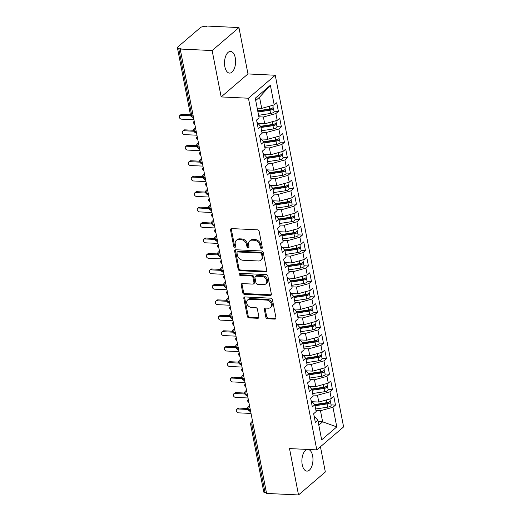 <?xml version="1.0" encoding="UTF-8"?>
<svg xmlns="http://www.w3.org/2000/svg" width="521" height="521" viewBox="0 0 521 521"><rect width="100%" height="100%" fill="white"/><g stroke="black" fill="none" stroke-linecap="round" stroke-linejoin="round"><path stroke-width="0.78" d="M261.509 248.543A1.166 0.905 -130.6 0 0 262.304 247.527L259.171 231.409A1.667 1.289 -130.6 0 0 257.446 229.82L231.669 228.595A1.667 1.289 -130.6 0 0 230.881 228.849A1.667 1.289 -130.6 0 0 230.536 230.041L233.668 246.166A1.166 0.905 -130.6 0 0 235.674 246.257L235.264 244.173A5.327 4.135 -130.6 0 1 236.378 240.344A5.327 4.135 -130.6 0 1 238.905 239.536L241.054 239.64A5.327 4.135 -130.6 0 1 246.576 244.714L246.987 246.798A1.166 0.905 -130.6 0 0 248.986 246.895L248.582 244.805A5.327 4.135 -130.6 0 1 249.696 240.982A5.327 4.135 -130.6 0 1 252.223 240.168L254.372 240.272A5.327 4.135 -130.6 0 1 259.894 245.345L260.305 247.436A1.166 0.905 -130.6 0 0 261.509 248.543M307.54 449.434A10.856 5.529 92.7 0 0 302.226 464.732A10.856 5.529 92.7 0 0 306.908 471.121A10.856 5.529 92.7 0 0 312.626 455.816A10.856 5.529 92.7 0 0 308.341 449.473M235.258 57.792A10.856 5.529 92.7 0 0 230.575 51.403A10.856 5.529 92.7 0 0 224.857 66.701A10.856 5.529 92.7 0 0 229.54 73.096A10.856 5.529 92.7 0 0 235.258 57.792M265.847 317.185A1.667 1.289 -130.6 0 0 267.573 318.767L274.801 319.113A1.667 1.289 -130.6 0 0 275.589 318.859A1.667 1.289 -130.6 0 0 275.941 317.66L272.457 299.757A1.667 1.289 -130.6 0 0 270.731 298.175L244.955 296.944A1.667 1.289 -130.6 0 0 244.167 297.198A1.667 1.289 -130.6 0 0 243.821 298.396L247.299 316.299A1.667 1.289 -130.6 0 0 249.025 317.882L257.758 318.298A1.667 1.289 -130.6 0 0 258.553 318.044A1.667 1.289 -130.6 0 0 258.898 316.853L257.407 309.187A1.667 1.289 -130.6 0 0 255.681 307.605L251.35 307.397A4.455 3.458 -130.6 0 1 247.162 304.427A4.455 3.458 -130.6 0 1 247.664 299.953A4.455 3.458 -130.6 0 1 249.774 299.282L266.745 300.089A4.455 3.458 -130.6 0 1 270.927 303.059A4.455 3.458 -130.6 0 1 270.432 307.527A4.455 3.458 -130.6 0 1 268.322 308.204L265.489 308.074A1.667 1.289 -130.6 0 0 264.701 308.321A1.667 1.289 -130.6 0 0 264.355 309.52L265.847 317.185L266.654 316.488A1.667 1.289 -130.6 0 0 268.387 318.07L275.616 318.416A1.667 1.289 -130.6 0 0 275.902 318.396M212.145 50.55L221.158 96.926L247.97 73.943L238.957 27.574L212.145 50.55L180.194 49.026L181.008 48.336L178.67 48.219L191.806 115.812L193.187 115.877M221.158 96.926L248.439 98.222L316.794 449.877L289.513 448.581L298.526 494.95L266.576 493.426L180.194 49.026M265.632 271.923A1.667 1.289 -130.6 0 0 266.42 271.675A1.667 1.289 -130.6 0 0 266.765 270.477L263.287 252.574A1.667 1.289 -130.6 0 0 261.562 250.985L235.785 249.761A1.667 1.289 -130.6 0 0 234.997 250.015A1.667 1.289 -130.6 0 0 234.645 251.207L238.13 269.11A1.667 1.289 -130.6 0 0 239.855 270.699L265.632 271.923L266.446 271.226A1.667 1.289 -130.6 0 0 266.726 271.213M267.872 276.169L271.356 294.072A1.667 1.289 -130.6 0 1 271.005 295.264A1.667 1.289 -130.6 0 1 270.217 295.518L244.44 294.293A1.667 1.289 -130.6 0 1 242.714 292.704L241.223 285.046A1.667 1.289 -130.6 0 1 241.575 283.847A1.667 1.289 -130.6 0 1 242.363 283.593L252.815 284.095A1.667 1.289 -130.6 0 0 253.603 283.841A1.667 1.289 -130.6 0 0 253.955 282.642L252.965 277.563A1.667 1.289 -130.6 0 0 251.239 275.974L240.35 275.459A1.166 0.905 -130.6 0 1 239.94 273.33L266.146 274.58A1.667 1.289 -130.6 0 1 267.872 276.169M248.439 98.222L275.251 75.245L343.606 426.901L316.794 449.877M270.379 85.281L274.196 104.91L261.705 108.361L259.536 97.232L270.379 85.281L255.264 98.235L259.08 117.863L256.566 120.019L258.247 128.68L260.767 126.518L262.089 133.324L259.569 135.48L261.249 144.135L263.769 141.979L265.091 148.778L262.571 150.934L264.258 159.595L266.772 157.433L268.094 164.232L265.58 166.394L267.26 175.049L269.78 172.894L271.102 179.693L268.582 181.849L270.262 190.51L272.783 188.348L274.105 195.147L271.584 197.309L273.271 205.964L275.785 203.809L277.107 210.608L274.593 212.763L276.273 221.425L278.794 219.263L280.116 226.062L277.595 228.224L279.276 236.879L281.796 234.724L283.118 241.523L280.598 243.678L282.284 252.34L284.805 250.178L286.127 256.977L283.606 259.139L285.287 267.794L287.807 265.638L289.129 272.437L286.609 274.593L288.289 283.255L290.809 281.093L292.131 287.892L289.611 290.054L291.298 298.709L293.818 296.553L295.14 303.352L292.62 305.508L294.3 314.17L296.82 312.007L298.142 318.806L295.622 320.969L297.309 329.624L299.822 327.468L301.145 334.267L298.631 336.423L300.311 345.084L302.831 342.922L304.153 349.721L301.633 351.883L303.313 360.539L305.834 358.383L307.156 365.182L304.635 367.338L306.322 375.993L308.836 373.837L310.158 380.636L307.644 382.798L309.324 391.453L311.845 389.298L313.167 396.097L310.646 398.252L312.326 406.908L314.847 404.752L316.169 411.551L313.649 413.713L315.335 422.368L317.849 420.206L314.091 415.986M273.994 111.201L278.396 111.409L276.716 102.754L274.196 104.91M278.396 111.409L275.876 113.565L277.198 120.371L264.707 123.816L258.221 123.51M276.996 126.655L281.399 126.864L279.718 118.208L277.198 120.371M281.399 126.864L278.885 129.026L280.207 135.825L267.709 139.276L261.229 138.964M279.998 142.116L284.407 142.324L282.721 133.669L280.207 135.825M284.407 142.324L281.887 144.48L283.209 151.285L270.718 154.73L264.232 154.424M283.007 157.57L287.41 157.778L285.729 149.123L283.209 151.285M287.41 157.778L284.889 159.94L286.211 166.74L273.72 170.191L267.234 169.879M286.009 173.031L290.418 173.239L288.732 164.584L286.211 166.74M290.418 173.239L287.898 175.395L289.22 182.2L276.723 185.645L270.243 185.339M289.012 188.485L293.421 188.693L291.74 180.038L289.22 182.2M293.421 188.693L290.9 190.855L292.222 197.654L279.731 201.106L273.245 200.793M292.02 203.945L296.423 204.154L294.743 195.499L292.222 197.654M296.423 204.154L293.909 206.309L295.225 213.115L282.734 216.56L276.247 216.254M295.023 219.4L299.432 219.608L297.745 210.953L295.225 213.115M299.432 219.608L296.911 221.77L298.233 228.569L285.742 232.021L279.256 231.708M298.032 234.86L302.434 235.069L300.754 226.414L298.233 228.569M302.434 235.069L299.914 237.224L301.236 244.03L288.745 247.475L282.258 247.169M301.034 250.314L305.436 250.523L303.756 241.868L301.236 244.03M305.436 250.523L302.922 252.685L304.244 259.484L291.747 262.936L285.267 262.623M304.036 265.775L308.445 265.984L306.758 257.328L304.244 259.484M308.445 265.984L305.925 268.139L307.247 274.945L294.756 278.39L288.269 278.084M307.045 281.229L311.447 281.438L309.767 272.783L307.247 274.945M311.447 281.438L308.927 283.6L310.249 290.399L297.758 293.851L291.272 293.538M310.047 296.69L314.45 296.898L312.769 288.243L310.249 290.399M314.45 296.898L311.936 299.054L313.258 305.86L300.76 309.305L294.28 308.999M313.049 312.144L317.458 312.353L315.772 303.697L313.258 305.86M317.458 312.353L314.938 314.515L316.26 321.314L303.769 324.765L297.283 324.453M316.058 327.605L320.461 327.813L318.78 319.158L316.26 321.314M320.461 327.813L317.94 329.969L319.262 336.774L306.771 340.22L300.285 339.913M319.06 343.059L323.469 343.267L321.783 334.612L319.262 336.774M323.469 343.267L320.949 345.43L322.271 352.229L309.774 355.674L303.294 355.368M322.063 358.52L326.472 358.728L324.791 350.073L322.271 352.229M326.472 358.728L323.951 360.884L325.273 367.689L312.782 371.134L306.296 370.828M325.071 373.974L329.474 374.182L327.794 365.527L325.273 367.689M329.474 374.182L326.954 376.344L328.276 383.143L315.785 386.589L309.298 386.282M328.074 389.434L332.483 389.643L330.796 380.988L328.276 383.143M332.483 389.643L329.962 391.799L331.284 398.604L318.787 402.049L312.307 401.743M331.076 404.889L335.485 405.097L333.805 396.442L331.284 398.604M335.485 405.097L332.965 407.259L336.781 426.888L321.665 439.841L317.849 420.206M311.089 400.532L314.847 404.752M318.129 421.619L322.636 421.834L320.474 410.704L315.96 410.489M332.965 407.259L320.474 410.704M318.806 425.116L322.636 421.834L336.781 426.888M308.087 385.071L311.845 389.298M318.787 402.049L317.465 395.25L312.958 395.035M329.962 391.799L317.465 395.25M305.078 369.617L308.836 373.837M315.785 386.589L314.463 379.789L309.956 379.575M326.954 376.344L314.463 379.789M302.076 354.156L305.834 358.383M312.782 371.134L311.46 364.335L306.947 364.12M323.951 360.884L311.46 364.335M299.067 338.702L302.831 342.922M309.774 355.674L308.452 348.875L303.945 348.66M320.949 345.43L308.452 348.875M296.065 323.241L299.822 327.468A2.885 1.075 169 0 1 300.864 327.449L301.086 327.462M306.771 340.22L305.449 333.42L300.943 333.206M317.94 329.969L305.449 333.42M293.062 307.787L296.82 312.007M303.769 324.765L302.447 317.96L297.934 317.745M314.938 314.515L302.447 317.96M290.054 292.327L293.818 296.553M300.76 309.305L299.438 302.506L294.932 302.291M311.936 299.054L299.438 302.506M287.051 276.872L290.809 281.093M297.758 293.851L296.436 287.045L291.929 286.83M308.927 283.6L296.436 287.045M284.049 261.412L287.807 265.638A2.885 1.075 169 0 1 288.849 265.619L289.064 265.632M294.756 278.39L293.434 271.591L288.921 271.376M305.925 268.139L293.434 271.591M281.04 245.958L284.805 250.178M291.747 262.936L290.425 256.13L285.918 255.915M302.922 252.685L290.425 256.13M278.038 230.497L281.796 234.724M288.745 247.475L287.423 240.676L282.91 240.461M299.914 237.224L287.423 240.676M275.036 215.043L278.794 219.263A2.885 1.075 169 0 1 279.836 219.25L280.051 219.256M285.742 232.021L284.42 225.215L279.907 225M296.911 221.77L284.42 225.215M272.027 199.582L275.785 203.809M282.734 216.56L281.412 209.761L276.905 209.546M293.909 206.309L281.412 209.761M269.025 184.128L272.783 188.348M279.731 201.106L278.409 194.3L273.896 194.086M290.9 190.855L278.409 194.3M266.023 168.667L269.78 172.894A2.885 1.075 169 0 1 270.822 172.874L271.037 172.887M276.723 185.645L275.401 178.846L270.894 178.631M287.898 175.395L275.401 178.846M263.014 153.213L266.772 157.433M273.72 170.191L272.398 163.386L267.892 163.171M284.889 159.94L272.398 163.386M260.012 137.752L263.769 141.979M270.718 154.73L269.396 147.931L264.883 147.717M281.887 144.48L269.396 147.931M257.003 122.298L260.767 126.518M267.709 139.276L266.387 132.471L261.881 132.256M278.885 129.026L266.387 132.471M238.957 27.574L207.006 26.05L206.192 26.747L203.861 26.636A2.546 0.951 -11 0 0 200.455 27.574L177.7 47.072A2.546 0.951 -11 0 0 177.394 47.665A2.546 0.951 -11 0 0 178.67 48.219M264.707 123.816L263.385 117.017L258.878 116.802M275.876 113.565L263.385 117.017M266.433 492.684L265.052 492.619A2.546 0.951 169 0 1 263.776 492.065L250.634 424.472A2.546 0.951 169 0 0 251.917 425.032L265.052 492.619M298.526 494.95L325.338 471.974L320.441 446.751M247.97 73.943L275.251 75.245M259.536 97.232L255.707 100.514M261.705 108.361L257.192 108.147M196.209 131.409L194.828 131.344A2.546 0.951 169 0 1 193.552 130.797A2.546 0.951 169 0 1 193.552 130.784A2.546 2.546 0 0 1 194.392 128.368A2.546 1.973 -130.6 0 1 195.538 127.977M199.211 146.863L197.83 146.798A2.546 0.951 169 0 1 196.554 146.258A2.546 0.951 169 0 1 196.554 146.245A2.546 2.546 0 0 1 197.394 143.822A2.546 1.973 -130.6 0 1 198.547 143.438M202.213 162.324L200.839 162.259A2.546 0.951 169 0 1 199.563 161.712A2.546 0.951 169 0 1 199.556 161.699A2.546 2.546 0 0 1 200.403 159.283A2.546 1.973 -130.6 0 1 201.549 158.892M205.222 177.778L203.841 177.713A2.546 0.951 169 0 1 202.565 177.166A2.546 0.951 169 0 1 202.565 177.16A2.546 2.546 0 0 1 203.405 174.737A2.546 1.973 -130.6 0 1 204.551 174.353M208.224 193.239L206.844 193.174A2.546 0.951 169 0 1 205.567 192.627A2.546 0.951 169 0 1 205.567 192.614A2.546 2.546 0 0 1 206.407 190.198A2.546 1.973 -130.6 0 1 207.56 189.807M211.226 208.693L209.852 208.628A2.546 0.951 169 0 1 208.576 208.081A2.546 0.951 169 0 1 208.569 208.074A2.546 2.546 0 0 1 209.416 205.652A2.546 1.973 -130.6 0 1 210.562 205.267M214.235 224.154L212.855 224.089A2.546 0.951 169 0 1 211.578 223.542A2.546 0.951 169 0 1 211.578 223.529A2.546 2.546 0 0 1 212.418 221.112A2.546 1.973 -130.6 0 1 213.564 220.722M217.237 239.608L215.863 239.543A2.546 0.951 169 0 1 214.587 238.996A2.546 0.951 169 0 1 214.58 238.989A2.546 2.546 0 0 1 215.42 236.567A2.546 1.973 -130.6 0 1 216.573 236.182M220.24 255.069L218.866 255.003A2.546 0.951 169 0 1 217.589 254.456A2.546 0.951 169 0 1 217.583 254.443A2.546 2.546 0 0 1 218.429 252.027A2.546 1.973 -130.6 0 1 219.575 251.636M223.249 270.523L221.868 270.458A2.546 0.951 169 0 1 220.591 269.911A2.546 0.951 169 0 1 220.591 269.904A2.546 2.546 0 0 1 221.432 267.481A2.546 1.973 -130.6 0 1 222.578 267.097M226.251 285.983L224.877 285.918A2.546 0.951 169 0 1 223.6 285.371A2.546 0.951 169 0 1 223.594 285.358A2.546 2.546 0 0 1 224.44 282.942A2.546 1.973 -130.6 0 1 225.586 282.551M229.26 301.438L227.879 301.372A2.546 0.951 169 0 1 226.602 300.825A2.546 0.951 169 0 1 226.602 300.819A2.546 2.546 0 0 1 227.443 298.396A2.546 1.973 -130.6 0 1 228.589 298.012M232.262 316.898L230.881 316.833A2.546 0.951 169 0 1 229.605 316.286A2.546 0.951 169 0 1 229.605 316.273A2.546 2.546 0 0 1 230.445 313.857A2.546 1.973 -130.6 0 1 231.591 313.466M235.264 332.352L233.89 332.287A2.546 0.951 169 0 1 232.613 331.74A2.546 0.951 169 0 1 232.607 331.727A2.546 2.546 0 0 1 233.454 329.311A2.546 1.973 -130.6 0 1 234.6 328.927M238.273 347.813L236.892 347.748A2.546 0.951 169 0 1 235.616 347.201A2.546 0.951 169 0 1 235.616 347.188A2.546 2.546 0 0 1 236.456 344.772A2.546 1.973 -130.6 0 1 237.602 344.381M241.275 363.267L239.894 363.202A2.546 0.951 169 0 1 238.618 362.655A2.546 0.951 169 0 1 238.618 362.642A2.546 2.546 0 0 1 239.458 360.226A2.546 1.973 -130.6 0 1 240.611 359.842M244.277 378.728L242.903 378.663A2.546 0.951 169 0 1 241.627 378.116A2.546 0.951 169 0 1 241.62 378.103A2.546 2.546 0 0 1 242.467 375.687A2.546 1.973 -130.6 0 1 243.613 375.296M247.286 394.182L245.905 394.117A2.546 0.951 169 0 1 244.629 393.57A2.546 0.951 169 0 1 244.629 393.557A2.546 2.546 0 0 1 245.469 391.141A2.546 1.973 -130.6 0 1 246.615 390.757M250.288 409.643L248.914 409.578A2.546 0.951 169 0 1 247.631 409.031A2.546 0.951 169 0 1 247.631 409.018A2.546 2.546 0 0 1 248.471 406.601A2.546 1.973 -130.6 0 1 249.624 406.211M262.324 247.846A1.166 0.905 -130.6 0 1 261.112 246.739L260.708 244.649A5.327 4.135 -130.6 0 0 255.186 239.575L254.372 240.272M249.696 240.982L250.51 240.285A5.327 4.135 -130.6 0 1 253.037 239.478L255.186 239.575M236.378 240.344L237.192 239.647A5.327 4.135 -130.6 0 1 239.719 238.839L241.868 238.944A5.327 4.135 -130.6 0 1 247.39 244.017L247.794 246.101A1.166 0.905 -130.6 0 0 249.005 247.215M231.383 228.615A1.667 1.289 -130.6 0 0 231.344 229.344L234.476 245.469A1.166 0.905 -130.6 0 0 235.687 246.576M235.499 249.78A1.667 1.289 -130.6 0 0 235.459 250.51L238.937 268.419A1.667 1.289 -130.6 0 0 240.669 270.002L266.446 271.226M261.607 254.144A1.166 0.905 -130.6 0 0 260.396 253.037L237.771 251.962A1.166 0.905 -130.6 0 0 236.977 252.972L237.407 255.173A5.327 4.135 -130.6 0 0 242.929 260.246L258.396 260.982A5.327 4.135 -130.6 0 0 260.923 260.174A5.327 4.135 -130.6 0 0 262.037 256.345L261.607 254.144L262.421 253.453A1.166 0.905 -130.6 0 0 261.21 252.34L260.396 253.037M237.218 252.138L238.032 251.441A1.166 0.905 -130.6 0 1 238.585 251.265L261.21 252.34M260.923 260.174L261.731 259.478A5.327 4.135 -130.6 0 0 262.845 255.648L262.037 256.345M262.421 253.453L262.845 255.648M242.076 283.613A1.667 1.289 -130.6 0 0 242.037 284.349L243.528 292.007A1.667 1.289 -130.6 0 0 245.254 293.597L271.031 294.821A1.667 1.289 -130.6 0 0 271.317 294.801M253.603 283.841L254.417 283.144A1.667 1.289 -130.6 0 0 254.762 281.946L253.779 276.866A1.667 1.289 -130.6 0 0 252.047 275.277L241.164 274.762L240.35 275.459M239.94 273.33A1.166 0.905 -130.6 0 0 241.164 274.762M263.665 284.609A4.455 3.458 -130.6 0 0 265.775 283.932A4.455 3.458 -130.6 0 0 266.27 279.464A4.455 3.458 -130.6 0 0 262.083 276.495L256.104 276.208A1.667 1.289 -130.6 0 0 255.316 276.462A1.667 1.289 -130.6 0 0 254.971 277.654L255.954 282.74A1.667 1.289 -130.6 0 0 257.687 284.323L263.665 284.609M265.775 283.932L266.583 283.235A4.455 3.458 -130.6 0 0 267.084 278.768A4.455 3.458 -130.6 0 0 262.897 275.798L262.083 276.495M255.316 276.462L256.13 275.765A1.667 1.289 -130.6 0 1 256.918 275.511L262.897 275.798M265.209 308.087A1.667 1.289 -130.6 0 0 265.169 308.823L266.654 316.488M270.432 307.527L271.246 306.836A4.455 3.458 -130.6 0 0 271.741 302.362A4.455 3.458 -130.6 0 0 267.553 299.393L266.745 300.089M247.664 299.953L248.478 299.262A4.455 3.458 -130.6 0 1 250.588 298.585L267.553 299.393M244.668 296.963A1.667 1.289 -130.6 0 0 244.629 297.699L248.113 315.602A1.667 1.289 -130.6 0 0 249.839 317.185L258.572 317.602A1.667 1.289 -130.6 0 0 258.859 317.589M257.713 110.817L269.728 108.987A3.393 1.263 -11 0 0 272.77 107.821A3.393 1.263 -11 0 0 273.18 107.033L272.841 105.288M257.797 111.24L270.047 109.377A1.185 0.443 -11 0 0 271.115 108.967A1.185 0.443 -11 0 0 271.259 108.694A1.185 0.443 -11 0 0 271.226 108.622M257.954 112.054L269.969 110.224A3.393 1.263 -11 0 0 273.011 109.058A3.393 1.263 -11 0 0 273.421 108.27A3.393 1.263 -11 0 0 272.861 107.743M273.421 108.27L274.053 111.52A3.393 1.263 169 0 1 273.642 112.308A3.393 1.263 169 0 1 270.601 113.467L258.585 115.297M257.765 111.084A2.885 1.075 169 0 1 258.8 111.045L259.022 111.058M179.712 115.616L180.774 114.711A2.123 1.648 49.4 0 1 181.777 114.386L180.722 115.291A2.123 1.648 -130.6 0 0 179.712 115.616A2.123 1.648 -130.6 0 0 179.478 117.739A2.123 1.648 -130.6 0 0 181.471 119.159L193.942 119.752M181.777 114.386L190.439 114.802M180.722 115.291L190.686 115.766M260.578 126.297L272.73 124.447A3.393 1.263 -11 0 0 275.772 123.282A3.393 1.263 -11 0 0 276.189 122.494L275.843 120.742M260.8 126.701L273.056 124.832A1.185 0.443 -11 0 0 274.118 124.428A1.185 0.443 -11 0 0 274.261 124.148A1.185 0.443 -11 0 0 274.235 124.083M260.956 127.515L272.971 125.678A3.393 1.263 -11 0 0 276.013 124.519A3.393 1.263 -11 0 0 276.43 123.731A3.393 1.263 -11 0 0 275.863 123.197M276.43 123.731L277.061 126.974A3.393 1.263 169 0 1 276.644 127.762A3.393 1.263 169 0 1 273.603 128.928L261.588 130.758M194.229 121.224A2.123 1.648 -130.6 0 0 194.099 121.321A2.123 1.648 -130.6 0 0 194.874 124.552M260.767 126.544A2.885 1.075 169 0 1 261.803 126.505L262.024 126.512M263.58 141.751L275.739 139.902A3.393 1.263 -11 0 0 278.781 138.736A3.393 1.263 -11 0 0 279.191 137.948L278.852 136.202M263.802 142.155L276.058 140.292A1.185 0.443 -11 0 0 277.12 139.882A1.185 0.443 -11 0 0 277.27 139.608A1.185 0.443 -11 0 0 277.237 139.537M263.965 142.969L275.98 141.139A3.393 1.263 -11 0 0 279.022 139.973A3.393 1.263 -11 0 0 279.432 139.185A3.393 1.263 -11 0 0 278.872 138.658M279.432 139.185L280.064 142.435A3.393 1.263 169 0 1 279.647 143.216A3.393 1.263 169 0 1 276.605 144.382L264.596 146.212M197.231 136.684A2.123 1.648 -130.6 0 0 197.101 136.782A2.123 1.648 -130.6 0 0 197.876 140.012M263.776 141.999A2.885 1.075 169 0 1 264.811 141.959L265.026 141.972M266.583 157.212L278.742 155.362A3.393 1.263 -11 0 0 281.783 154.196A3.393 1.263 -11 0 0 282.193 153.408L281.854 151.657M266.811 157.616L279.061 155.746A1.185 0.443 -11 0 0 280.129 155.343A1.185 0.443 -11 0 0 280.272 155.063A1.185 0.443 -11 0 0 280.239 154.998M266.967 158.423L278.982 156.593A3.393 1.263 -11 0 0 282.024 155.434A3.393 1.263 -11 0 0 282.434 154.646A3.393 1.263 -11 0 0 281.874 154.112M282.434 154.646L283.066 157.889A3.393 1.263 169 0 1 282.656 158.677A3.393 1.263 169 0 1 279.614 159.843L267.599 161.673M200.103 152.236L200.233 152.125A2.123 1.648 -130.6 0 0 200.103 152.236A2.123 1.648 -130.6 0 0 200.885 155.466M266.778 157.459A2.885 1.075 169 0 1 267.814 157.42L268.035 157.427M269.591 172.666L281.744 170.816A3.393 1.263 -11 0 0 284.785 169.651A3.393 1.263 -11 0 0 285.202 168.863L284.863 167.117M269.813 173.07L282.069 171.207A1.185 0.443 -11 0 0 283.131 170.797A1.185 0.443 -11 0 0 283.274 170.523A1.185 0.443 -11 0 0 283.248 170.452M269.969 173.884L281.985 172.054A3.393 1.263 -11 0 0 285.026 170.888A3.393 1.263 -11 0 0 285.443 170.1A3.393 1.263 -11 0 0 284.876 169.572M285.443 170.1L286.075 173.35A3.393 1.263 169 0 1 285.658 174.131A3.393 1.263 169 0 1 282.616 175.297L270.601 177.127M203.242 167.599A2.123 1.648 -130.6 0 0 203.112 167.697A2.123 1.648 -130.6 0 0 203.887 170.927M182.721 131.071L183.776 130.165A2.123 1.648 49.4 0 1 184.779 129.846L183.724 130.751A2.123 1.648 -130.6 0 0 182.721 131.071A2.123 1.648 -130.6 0 0 182.48 133.2A2.123 1.648 -130.6 0 0 184.473 134.613L196.945 135.206M184.779 129.846L193.499 130.257M183.724 130.751L193.688 131.227M185.723 146.531L186.779 145.626A2.123 1.648 49.4 0 1 187.788 145.3L186.726 146.206A2.123 1.648 -130.6 0 0 185.723 146.531A2.123 1.648 -130.6 0 0 185.489 148.654A2.123 1.648 -130.6 0 0 187.482 150.074L199.947 150.667M187.788 145.3L196.508 145.717M186.726 146.206L196.697 146.681M188.732 161.985L189.787 161.08A2.123 1.648 49.4 0 1 190.79 160.761L189.735 161.666A2.123 1.648 -130.6 0 0 188.732 161.985A2.123 1.648 -130.6 0 0 188.491 164.115A2.123 1.648 -130.6 0 0 190.484 165.528L202.956 166.121M190.79 160.761L199.51 161.171M189.735 161.666L199.699 162.142M191.735 177.446L192.79 176.541A2.123 1.648 49.4 0 1 193.792 176.215L192.737 177.12A2.123 1.648 -130.6 0 0 191.735 177.446A2.123 1.648 -130.6 0 0 191.5 179.569A2.123 1.648 -130.6 0 0 193.493 180.982L205.958 181.582M193.792 176.215L202.519 176.632M192.737 177.12L202.708 177.596M272.594 188.127L284.753 186.277A3.393 1.263 -11 0 0 287.794 185.111A3.393 1.263 -11 0 0 288.204 184.323L287.866 182.571M272.815 188.53L285.072 186.661A1.185 0.443 -11 0 0 286.133 186.257A1.185 0.443 -11 0 0 286.283 185.977A1.185 0.443 -11 0 0 286.25 185.912M272.978 189.338L284.994 187.508A3.393 1.263 -11 0 0 288.035 186.349A3.393 1.263 -11 0 0 288.445 185.561A3.393 1.263 -11 0 0 287.885 185.027M288.445 185.561L289.077 188.804A3.393 1.263 169 0 1 288.667 189.592A3.393 1.263 169 0 1 285.625 190.758L273.61 192.588M206.244 183.053A2.123 1.648 -130.6 0 0 206.114 183.151A2.123 1.648 -130.6 0 0 206.889 186.381M272.789 188.374A2.885 1.075 169 0 1 273.825 188.335L274.039 188.341M194.737 192.9L195.792 191.995A2.123 1.648 49.4 0 1 196.801 191.676L195.746 192.581A2.123 1.648 -130.6 0 0 194.737 192.9A2.123 1.648 -130.6 0 0 194.502 195.03A2.123 1.648 -130.6 0 0 196.495 196.443L208.96 197.036M196.801 191.676L205.521 192.086M195.746 192.581L205.71 193.057M275.602 203.581L287.755 201.731A3.393 1.263 -11 0 0 290.796 200.565A3.393 1.263 -11 0 0 291.213 199.777L290.868 198.032M275.824 203.985L288.074 202.122A1.185 0.443 -11 0 0 289.142 201.712A1.185 0.443 -11 0 0 289.285 201.438A1.185 0.443 -11 0 0 289.253 201.367M275.98 204.799L287.996 202.969A3.393 1.263 -11 0 0 291.037 201.803A3.393 1.263 -11 0 0 291.447 201.015A3.393 1.263 -11 0 0 290.887 200.487M291.447 201.015L292.079 204.265A3.393 1.263 169 0 1 291.669 205.046A3.393 1.263 169 0 1 288.627 206.212L276.612 208.042M209.116 198.612L209.247 198.501A2.123 1.648 -130.6 0 0 209.116 198.612A2.123 1.648 -130.6 0 0 209.898 201.842M275.791 203.828A2.885 1.075 169 0 1 276.827 203.789L277.048 203.802M197.746 208.354L198.801 207.449A2.123 1.648 49.4 0 1 199.804 207.13L198.748 208.035A2.123 1.648 -130.6 0 0 197.746 208.354A2.123 1.648 -130.6 0 0 197.505 210.484A2.123 1.648 -130.6 0 0 199.497 211.897L211.969 212.496M199.804 207.13L208.524 207.547M198.748 208.035L208.713 208.511M278.605 219.041L290.757 217.192A3.393 1.263 -11 0 0 293.798 216.026A3.393 1.263 -11 0 0 294.215 215.238L293.877 213.486M278.826 219.445L291.083 217.576A1.185 0.443 -11 0 0 292.144 217.172A1.185 0.443 -11 0 0 292.288 216.892A1.185 0.443 -11 0 0 292.261 216.827M278.982 220.253L290.998 218.423A3.393 1.263 -11 0 0 294.039 217.264A3.393 1.263 -11 0 0 294.456 216.475A3.393 1.263 -11 0 0 293.89 215.941M294.456 216.475L295.088 219.719A3.393 1.263 169 0 1 294.671 220.507A3.393 1.263 169 0 1 291.63 221.672L279.614 223.502M212.125 214.066L212.249 213.955A2.123 1.648 -130.6 0 0 212.125 214.066A2.123 1.648 -130.6 0 0 212.9 217.296M200.748 223.815L201.803 222.91A2.123 1.648 49.4 0 1 202.806 222.591L201.751 223.496A2.123 1.648 -130.6 0 0 200.748 223.815A2.123 1.648 -130.6 0 0 200.513 225.945A2.123 1.648 -130.6 0 0 202.506 227.358L214.971 227.951M202.806 222.591L211.533 223.001M201.751 223.496L211.721 223.965M281.607 234.496L293.766 232.646A3.393 1.263 -11 0 0 296.807 231.48A3.393 1.263 -11 0 0 297.217 230.692L296.879 228.947M281.835 234.899L294.085 233.037A1.185 0.443 -11 0 0 295.147 232.626A1.185 0.443 -11 0 0 295.296 232.353A1.185 0.443 -11 0 0 295.264 232.281M281.991 235.713L294.007 233.883A3.393 1.263 -11 0 0 297.048 232.718A3.393 1.263 -11 0 0 297.458 231.93A3.393 1.263 -11 0 0 296.898 231.402M297.458 231.93L298.09 235.179A3.393 1.263 169 0 1 297.68 235.961A3.393 1.263 169 0 1 294.639 237.127L282.623 238.957M215.258 229.429A2.123 1.648 -130.6 0 0 215.127 229.527A2.123 1.648 -130.6 0 0 215.902 232.757M281.802 234.743A2.885 1.075 169 0 1 282.838 234.704L283.059 234.717M203.75 239.269L204.812 238.364A2.123 1.648 49.4 0 1 205.815 238.045L204.76 238.95A2.123 1.648 -130.6 0 0 203.75 239.269A2.123 1.648 -130.6 0 0 203.516 241.399A2.123 1.648 -130.6 0 0 205.508 242.812L217.973 243.411M205.815 238.045L214.535 238.462M204.76 238.95L214.724 239.426M284.616 249.956L296.768 248.107A3.393 1.263 -11 0 0 299.809 246.941A3.393 1.263 -11 0 0 300.226 246.153L299.881 244.401M284.837 250.36L297.087 248.491A1.185 0.443 -11 0 0 298.155 248.087A1.185 0.443 -11 0 0 298.299 247.807A1.185 0.443 -11 0 0 298.266 247.742M284.994 251.168L297.009 249.338A3.393 1.263 -11 0 0 300.05 248.172A3.393 1.263 -11 0 0 300.467 247.39A3.393 1.263 -11 0 0 299.901 246.856M300.467 247.39L301.092 250.634A3.393 1.263 169 0 1 300.682 251.422A3.393 1.263 169 0 1 297.641 252.587L285.625 254.417M218.13 244.981L218.26 244.87A2.123 1.648 -130.6 0 0 218.13 244.981A2.123 1.648 -130.6 0 0 218.911 248.211M284.805 250.204A2.885 1.075 169 0 1 285.84 250.165L286.062 250.171M206.759 254.73L207.814 253.825A2.123 1.648 49.4 0 1 208.817 253.506L207.762 254.411A2.123 1.648 -130.6 0 0 206.759 254.73A2.123 1.648 -130.6 0 0 206.518 256.86A2.123 1.648 -130.6 0 0 208.511 258.273L220.982 258.865M208.817 253.506L217.537 253.916M207.762 254.411L217.726 254.88M287.618 265.41L299.777 263.561A3.393 1.263 -11 0 0 302.818 262.395A3.393 1.263 -11 0 0 303.229 261.607L302.89 259.862M287.839 265.814L300.096 263.952A1.185 0.443 -11 0 0 301.158 263.541A1.185 0.443 -11 0 0 301.301 263.268A1.185 0.443 -11 0 0 301.275 263.196M287.996 266.628L300.011 264.798A3.393 1.263 -11 0 0 303.053 263.633A3.393 1.263 -11 0 0 303.469 262.845A3.393 1.263 -11 0 0 302.903 262.317M303.469 262.845L304.101 266.094A3.393 1.263 169 0 1 303.684 266.876A3.393 1.263 169 0 1 300.643 268.041L288.627 269.871M221.138 260.441L221.262 260.331A2.123 1.648 -130.6 0 0 221.138 260.441A2.123 1.648 -130.6 0 0 221.913 263.672M209.761 270.184L210.816 269.279A2.123 1.648 49.4 0 1 211.826 268.96L210.764 269.865A2.123 1.648 -130.6 0 0 209.761 270.184A2.123 1.648 -130.6 0 0 209.527 272.314A2.123 1.648 -130.6 0 0 211.519 273.727L223.984 274.326M211.826 268.96L220.546 269.377M210.764 269.865L220.735 270.34M290.62 280.871L302.779 279.015A3.393 1.263 -11 0 0 305.82 277.856A3.393 1.263 -11 0 0 306.231 277.068L305.892 275.316M290.848 281.275L303.098 279.406A1.185 0.443 -11 0 0 304.166 279.002A1.185 0.443 -11 0 0 304.31 278.722A1.185 0.443 -11 0 0 304.277 278.657M291.005 282.082L303.02 280.252A3.393 1.263 -11 0 0 306.061 279.087A3.393 1.263 -11 0 0 306.472 278.305A3.393 1.263 -11 0 0 305.912 277.771M306.472 278.305L307.103 281.548A3.393 1.263 169 0 1 306.693 282.336A3.393 1.263 169 0 1 303.652 283.502L291.636 285.332M224.271 275.798A2.123 1.648 -130.6 0 0 224.141 275.896A2.123 1.648 -130.6 0 0 224.922 279.126M290.816 281.119A2.885 1.075 169 0 1 291.851 281.073L292.073 281.086M212.763 285.645L213.825 284.74A2.123 1.648 49.4 0 1 214.828 284.42L213.773 285.326A2.123 1.648 -130.6 0 0 212.763 285.645A2.123 1.648 -130.6 0 0 212.529 287.774A2.123 1.648 -130.6 0 0 214.522 289.188L226.993 289.78M214.828 284.42L223.548 284.831M213.773 285.326L223.737 285.795M293.629 296.325L305.781 294.476A3.393 1.263 -11 0 0 308.823 293.31A3.393 1.263 -11 0 0 309.24 292.522L308.894 290.77M293.851 296.729L306.101 294.866A1.185 0.443 -11 0 0 307.169 294.456A1.185 0.443 -11 0 0 307.312 294.183A1.185 0.443 -11 0 0 307.286 294.111M294.007 297.543L306.022 295.713A3.393 1.263 -11 0 0 309.064 294.547A3.393 1.263 -11 0 0 309.481 293.759A3.393 1.263 -11 0 0 308.914 293.225M309.481 293.759L310.112 297.009A3.393 1.263 169 0 1 309.695 297.791A3.393 1.263 169 0 1 306.654 298.956L294.639 300.786M227.149 291.356L227.273 291.246A2.123 1.648 -130.6 0 0 227.149 291.356A2.123 1.648 -130.6 0 0 227.924 294.586M293.818 296.573A2.885 1.075 169 0 1 294.853 296.534L295.075 296.547M215.772 301.099L216.827 300.194A2.123 1.648 49.4 0 1 217.83 299.875L216.775 300.78A2.123 1.648 -130.6 0 0 215.772 301.099A2.123 1.648 -130.6 0 0 215.531 303.229A2.123 1.648 -130.6 0 0 217.524 304.642L229.995 305.241M217.83 299.875L226.55 300.291M216.775 300.78L226.739 301.255M296.631 311.786L308.79 309.93A3.393 1.263 -11 0 0 311.832 308.771A3.393 1.263 -11 0 0 312.242 307.983L311.903 306.231M296.853 312.19L309.109 310.321A1.185 0.443 -11 0 0 310.171 309.917A1.185 0.443 -11 0 0 310.314 309.637A1.185 0.443 -11 0 0 310.288 309.572M297.016 312.997L309.031 311.167A3.393 1.263 -11 0 0 312.072 310.002A3.393 1.263 -11 0 0 312.483 309.22A3.393 1.263 -11 0 0 311.916 308.686M312.483 309.22L313.114 312.463A3.393 1.263 169 0 1 312.698 313.251A3.393 1.263 169 0 1 309.656 314.417L297.641 316.247M230.152 306.81L230.282 306.7A2.123 1.648 -130.6 0 0 230.152 306.81A2.123 1.648 -130.6 0 0 230.927 310.041M296.827 312.033A2.885 1.075 169 0 1 297.862 311.988L298.077 312.001M218.774 316.56L219.829 315.654A2.123 1.648 49.4 0 1 220.839 315.335L219.777 316.24A2.123 1.648 -130.6 0 0 218.774 316.56A2.123 1.648 -130.6 0 0 218.54 318.689A2.123 1.648 -130.6 0 0 220.533 320.102L232.998 320.695M220.839 315.335L229.559 315.746M219.777 316.24L229.748 316.709M299.634 327.24L311.792 325.391A3.393 1.263 -11 0 0 314.834 324.225A3.393 1.263 -11 0 0 315.244 323.437L314.905 321.685M299.862 327.644L312.112 325.781A1.185 0.443 -11 0 0 313.18 325.371A1.185 0.443 -11 0 0 313.323 325.097A1.185 0.443 -11 0 0 313.29 325.026M300.018 328.458L312.033 326.628A3.393 1.263 -11 0 0 315.075 325.462A3.393 1.263 -11 0 0 315.485 324.674A3.393 1.263 -11 0 0 314.925 324.14M315.485 324.674L316.117 327.924A3.393 1.263 169 0 1 315.706 328.705A3.393 1.263 169 0 1 312.665 329.871L300.65 331.701M233.154 322.265L233.284 322.16A2.123 1.648 -130.6 0 0 233.154 322.265A2.123 1.648 -130.6 0 0 233.936 325.501M221.783 332.014L222.838 331.109A2.123 1.648 49.4 0 1 223.841 330.789L222.786 331.695A2.123 1.648 -130.6 0 0 221.783 332.014A2.123 1.648 -130.6 0 0 221.542 334.143A2.123 1.648 -130.6 0 0 223.535 335.557L236.006 336.156M223.841 330.789L232.561 331.206M222.786 331.695L232.75 332.17M302.642 342.701L314.795 340.845A3.393 1.263 -11 0 0 317.836 339.685A3.393 1.263 -11 0 0 318.253 338.897L317.914 337.146M302.864 343.105L315.12 341.235A1.185 0.443 -11 0 0 316.182 340.832A1.185 0.443 -11 0 0 316.325 340.552A1.185 0.443 -11 0 0 316.299 340.487M303.02 343.912L315.036 342.082A3.393 1.263 -11 0 0 318.077 340.916A3.393 1.263 -11 0 0 318.494 340.135A3.393 1.263 -11 0 0 317.927 339.601M318.494 340.135L319.126 343.378A3.393 1.263 169 0 1 318.709 344.166A3.393 1.263 169 0 1 315.667 345.332L303.652 347.162M236.293 337.628A2.123 1.648 -130.6 0 0 236.163 337.725A2.123 1.648 -130.6 0 0 236.938 340.955M302.831 342.948A2.885 1.075 169 0 1 303.867 342.903L304.088 342.916M224.785 347.474L225.84 346.569A2.123 1.648 49.4 0 1 226.843 346.25L225.788 347.155A2.123 1.648 -130.6 0 0 224.785 347.474A2.123 1.648 -130.6 0 0 224.551 349.604A2.123 1.648 -130.6 0 0 226.537 351.017L239.009 351.61M226.843 346.25L235.564 346.66M225.788 347.155L235.752 347.624M305.645 358.155L317.803 356.305A3.393 1.263 -11 0 0 320.845 355.14A3.393 1.263 -11 0 0 321.255 354.352L320.916 352.6M305.866 358.559L318.123 356.696A1.185 0.443 -11 0 0 319.184 356.286A1.185 0.443 -11 0 0 319.334 356.012A1.185 0.443 -11 0 0 319.301 355.941M306.029 359.373L318.044 357.543A3.393 1.263 -11 0 0 321.086 356.377A3.393 1.263 -11 0 0 321.496 355.589A3.393 1.263 -11 0 0 320.936 355.055M321.496 355.589L322.128 358.839A3.393 1.263 169 0 1 321.711 359.62A3.393 1.263 169 0 1 318.676 360.786L306.661 362.616M239.165 353.179L239.295 353.075A2.123 1.648 -130.6 0 0 239.165 353.179A2.123 1.648 -130.6 0 0 239.94 356.416M305.84 358.402A2.885 1.075 169 0 1 306.876 358.363L307.09 358.376M227.788 362.929L228.843 362.023A2.123 1.648 49.4 0 1 229.852 361.704L228.791 362.609A2.123 1.648 -130.6 0 0 227.788 362.929A2.123 1.648 -130.6 0 0 227.553 365.058A2.123 1.648 -130.6 0 0 229.546 366.471L242.011 367.071M229.852 361.704L238.572 362.121M228.791 362.609L238.761 363.085M308.647 373.616L320.806 371.76A3.393 1.263 -11 0 0 323.847 370.6A3.393 1.263 -11 0 0 324.264 369.812L323.919 368.06M308.875 374.019L321.125 372.15A1.185 0.443 -11 0 0 322.193 371.747A1.185 0.443 -11 0 0 322.336 371.466A1.185 0.443 -11 0 0 322.304 371.401M309.031 374.827L321.047 372.997A3.393 1.263 -11 0 0 324.088 371.831A3.393 1.263 -11 0 0 324.498 371.05A3.393 1.263 -11 0 0 323.938 370.516M324.498 371.05L325.13 374.293A3.393 1.263 169 0 1 324.72 375.081A3.393 1.263 169 0 1 321.678 376.247L309.663 378.077M242.167 368.64L242.298 368.529A2.123 1.648 -130.6 0 0 242.167 368.64A2.123 1.648 -130.6 0 0 242.949 371.87M308.842 373.863A2.885 1.075 169 0 1 309.878 373.817L310.099 373.831M230.796 378.389L231.852 377.484A2.123 1.648 49.4 0 1 232.854 377.158L231.799 378.064A2.123 1.648 -130.6 0 0 230.796 378.389A2.123 1.648 -130.6 0 0 230.556 380.519A2.123 1.648 -130.6 0 0 232.548 381.932L245.02 382.525M232.854 377.158L241.575 377.575M231.799 378.064L241.764 378.539M311.656 389.07L323.808 387.22A3.393 1.263 -11 0 0 326.849 386.054A3.393 1.263 -11 0 0 327.266 385.266L326.928 383.515M311.877 389.474L324.134 387.611A1.185 0.443 -11 0 0 325.195 387.201A1.185 0.443 -11 0 0 325.338 386.927A1.185 0.443 -11 0 0 325.312 386.856M312.033 390.288L324.049 388.458A3.393 1.263 -11 0 0 327.09 387.292A3.393 1.263 -11 0 0 327.507 386.504A3.393 1.263 -11 0 0 326.941 385.97M327.507 386.504L328.139 389.754A3.393 1.263 169 0 1 327.722 390.535A3.393 1.263 169 0 1 324.681 391.701L312.665 393.531M245.306 383.997A2.123 1.648 -130.6 0 0 245.176 384.094A2.123 1.648 -130.6 0 0 245.951 387.331M311.845 389.317A2.885 1.075 169 0 1 312.887 389.278L313.101 389.291M233.799 393.843L234.854 392.938A2.123 1.648 49.4 0 1 235.857 392.619L234.802 393.524A2.123 1.648 -130.6 0 0 233.799 393.843A2.123 1.648 -130.6 0 0 233.564 395.973A2.123 1.648 -130.6 0 0 235.557 397.386L248.022 397.985M235.857 392.619L244.583 393.036M234.802 393.524L244.772 394M314.658 404.53L326.817 402.674A3.393 1.263 -11 0 0 329.858 401.515A3.393 1.263 -11 0 0 330.268 400.727L329.93 398.975M314.886 404.934L327.136 403.065A1.185 0.443 -11 0 0 328.197 402.661A1.185 0.443 -11 0 0 328.347 402.381A1.185 0.443 -11 0 0 328.315 402.316M315.042 405.742L327.058 403.912A3.393 1.263 -11 0 0 330.099 402.746A3.393 1.263 -11 0 0 330.509 401.965A3.393 1.263 -11 0 0 329.949 401.43M330.509 401.965L331.141 405.208A3.393 1.263 169 0 1 330.731 405.996A3.393 1.263 169 0 1 327.689 407.162L315.674 408.992M248.178 399.555L248.309 399.444A2.123 1.648 -130.6 0 0 248.178 399.555A2.123 1.648 -130.6 0 0 248.953 402.785M314.853 404.778A2.885 1.075 169 0 1 315.889 404.732L316.11 404.745M236.801 409.304L237.863 408.399A2.123 1.648 49.4 0 1 238.865 408.073L237.81 408.978A2.123 1.648 -130.6 0 0 236.801 409.304A2.123 1.648 -130.6 0 0 236.567 411.434A2.123 1.648 -130.6 0 0 238.559 412.847L251.024 413.44M238.865 408.073L247.586 408.49M237.81 408.978L247.775 409.454M177.394 47.665L190.53 115.252A2.546 0.951 -11 0 0 191.806 115.812A2.546 1.296 92.7 0 0 192.907 117.31L193.467 117.336M253.291 425.097L251.917 425.032A2.546 1.296 92.7 0 1 252.633 421.717M195.551 128.023A2.546 1.296 92.7 0 0 194.828 131.344A2.546 1.296 92.7 0 0 195.909 132.764C195.635 133.272 194.847 132.621 193.552 130.797M198.553 143.483A2.546 1.296 92.7 0 0 197.83 146.798A2.546 1.296 92.7 0 0 198.918 148.225C198.638 148.732 197.85 148.075 196.554 146.258M201.555 158.938A2.546 1.296 92.7 0 0 200.839 162.259A2.546 1.296 92.7 0 0 201.92 163.679C201.64 164.187 200.859 163.535 199.563 161.712M204.564 174.398A2.546 1.296 92.7 0 0 203.841 177.713A2.546 1.296 92.7 0 0 204.922 179.139C204.649 179.647 203.861 178.99 202.565 177.166M207.566 189.852A2.546 1.296 92.7 0 0 206.844 193.174A2.546 1.296 92.7 0 0 207.931 194.594C207.651 195.101 206.863 194.45 205.567 192.627M210.569 205.313A2.546 1.296 92.7 0 0 209.852 208.628A2.546 1.296 92.7 0 0 210.933 210.054C210.66 210.562 209.872 209.904 208.576 208.081M213.577 220.767A2.546 1.296 92.7 0 0 212.855 224.089A2.546 1.296 92.7 0 0 213.936 225.508C213.662 226.016 212.874 225.365 211.578 223.542M216.58 236.228A2.546 1.296 92.7 0 0 215.863 239.543A2.546 1.296 92.7 0 0 216.944 240.969C216.664 241.477 215.883 240.819 214.587 238.996M219.582 251.682A2.546 1.296 92.7 0 0 218.866 255.003A2.546 1.296 92.7 0 0 219.947 256.423C219.673 256.931 218.885 256.28 217.589 254.456M222.591 267.143A2.546 1.296 92.7 0 0 221.868 270.458A2.546 1.296 92.7 0 0 222.949 271.884C222.675 272.392 221.887 271.734 220.591 269.911M225.593 282.597A2.546 1.296 92.7 0 0 224.877 285.918A2.546 1.296 92.7 0 0 225.958 287.338C225.678 287.846 224.896 287.195 223.6 285.371M228.602 298.058A2.546 1.296 92.7 0 0 227.879 301.372A2.546 1.296 92.7 0 0 228.96 302.799C228.686 303.307 227.898 302.649 226.602 300.825M231.604 313.512A2.546 1.296 92.7 0 0 230.881 316.833A2.546 1.296 92.7 0 0 231.969 318.253C231.689 318.761 230.901 318.11 229.605 316.286M234.606 328.972A2.546 1.296 92.7 0 0 233.89 332.287A2.546 1.296 92.7 0 0 234.971 333.714C234.691 334.222 233.909 333.564 232.613 331.74M237.615 344.427A2.546 1.296 92.7 0 0 236.892 347.748A2.546 1.296 92.7 0 0 237.973 349.168C237.7 349.676 236.912 349.024 235.616 347.201M240.617 359.887A2.546 1.296 92.7 0 0 239.894 363.202A2.546 1.296 92.7 0 0 240.982 364.622C240.702 365.136 239.914 364.479 238.618 362.655M243.62 375.341A2.546 1.296 92.7 0 0 242.903 378.663A2.546 1.296 92.7 0 0 243.984 380.083C243.711 380.59 242.923 379.939 241.627 378.116M246.628 390.802A2.546 1.296 92.7 0 0 245.905 394.117A2.546 1.296 92.7 0 0 246.987 395.537C246.713 396.051 245.925 395.393 244.629 393.57M249.631 406.256A2.546 1.296 92.7 0 0 248.914 409.578A2.546 1.296 92.7 0 0 249.995 410.997C249.715 411.505 248.927 410.854 247.631 409.031M252.626 421.671A2.546 1.973 -130.6 0 0 251.48 422.056A2.546 2.546 0 0 0 250.634 424.472M260.708 244.649L259.894 245.345M253.037 239.478L252.223 240.168M247.794 246.101L246.987 246.798M247.39 244.017L246.576 244.714M241.868 238.944L241.054 239.64M239.719 238.839L238.905 239.536M234.476 245.469L233.668 246.166M231.344 229.344L230.536 230.041M261.112 246.739L260.305 247.436M240.669 270.002L239.855 270.699M238.937 268.419L238.13 269.11M235.459 250.51L234.645 251.207M238.585 251.265L237.771 251.962M271.031 294.821L270.217 295.518M245.254 293.597L244.44 294.293M243.528 292.007L242.714 292.704M242.037 284.349L241.223 285.046M254.762 281.946L253.955 282.642M253.779 276.866L252.965 277.563M252.047 275.277L251.239 275.974M256.918 275.511L256.104 276.208M265.169 308.823L264.355 309.52M250.588 298.585L249.774 299.282M258.572 317.602L257.758 318.298M249.839 317.185L249.025 317.882M248.113 315.602L247.299 316.299M244.629 297.699L243.821 298.396M275.616 318.416L274.801 319.113M268.387 318.07L267.573 318.767M269.969 110.224L270.601 113.467M258.729 110.66L258.8 111.045M270.731 108.778L270.809 109.156M269.201 106.291L269.728 108.987M272.971 125.678L273.603 128.928M261.731 126.121L261.803 126.505M273.74 124.232L273.812 124.617M272.209 121.745L272.73 124.447M275.98 141.139L276.605 144.382M264.733 141.575L264.811 141.959M276.742 139.687L276.814 140.071M275.212 137.205L275.739 139.902M278.982 156.593L279.614 159.843M267.742 157.036L267.814 157.42M279.744 155.147L279.823 155.525M278.214 152.66L278.742 155.362M281.985 172.054L282.616 175.297M270.744 172.49L270.822 172.874M282.753 170.601L282.825 170.986M281.223 168.12L281.744 170.816M284.994 187.508L285.625 190.758M273.746 187.951L273.825 188.335M285.755 186.062L285.827 186.44M284.225 183.574L284.753 186.277M287.996 202.969L288.627 206.212M276.755 203.405L276.827 203.789M288.758 201.516L288.836 201.901M287.234 199.035L287.755 201.731M290.998 218.423L291.63 221.672M279.757 218.866L279.836 219.25M291.767 216.977L291.838 217.355M290.236 214.489L290.757 217.192M294.007 233.883L294.639 237.127M282.766 234.32L282.838 234.704M294.769 232.431L294.847 232.815M293.238 229.95L293.766 232.646M297.009 249.338L297.641 252.587M285.769 249.78L285.84 250.165M297.778 247.892L297.849 248.27M296.247 245.404L296.768 248.107M300.011 264.798L300.643 268.041M288.771 265.235L288.849 265.619M300.78 263.346L300.851 263.73M299.249 260.865L299.777 263.561M303.02 280.252L303.652 283.502M291.78 280.695L291.851 281.073M303.782 278.807L303.86 279.184M302.252 276.319L302.779 279.015M306.022 295.713L306.654 298.956M294.782 296.149L294.853 296.534M306.791 294.261L306.862 294.645M305.26 291.78L305.781 294.476M309.031 311.167L309.656 314.417M297.784 311.61L297.862 311.988M309.793 309.721L309.865 310.099M308.263 307.234L308.79 309.93M312.033 326.628L312.665 329.871M300.793 327.064L300.864 327.449M312.795 325.176L312.874 325.56M311.265 322.694L311.792 325.391M315.036 342.082L315.667 345.332M303.795 342.525L303.867 342.903M315.804 340.636L315.876 341.014M314.274 338.149L314.795 340.845M318.044 357.543L318.676 360.786M306.797 357.979L306.876 358.363M318.806 356.09L318.878 356.475M317.276 353.609L317.803 356.305M321.047 372.997L321.678 376.247M309.806 373.44L309.878 373.817M321.809 371.551L321.887 371.929M320.285 369.063L320.806 371.76M324.049 388.458L324.681 391.701M312.808 388.894L312.887 389.278M324.817 387.005L324.889 387.39M323.287 384.524L323.808 387.22M327.058 403.912L327.689 407.162M315.817 404.355L315.889 404.732M327.82 402.466L327.898 402.844M326.289 399.978L326.817 402.674M195.44 127.469L194.392 128.368M190.53 115.252A2.546 2.546 0 0 0 192.907 117.31M198.442 142.923L197.394 143.822M196.476 132.79L195.909 132.764M201.451 158.384L200.403 159.283M199.478 148.251L198.918 148.225M204.453 173.838L203.405 174.737M202.487 163.705L201.92 163.679M207.456 189.299L206.407 190.198M205.489 179.165L204.922 179.139M210.464 204.753L209.416 205.652M208.491 194.62L207.931 194.594M213.467 220.214L212.418 221.112M211.5 210.08L210.933 210.054M216.469 235.668L215.42 236.567M214.502 225.534L213.936 225.508M219.478 251.129L218.429 252.027M217.504 240.995L216.944 240.969M222.48 266.583L221.432 267.481M220.513 256.449L219.947 256.423M225.489 282.043L224.44 282.942M223.516 271.91L222.949 271.884M228.491 297.498L227.443 298.396M226.518 287.364L225.958 287.338M231.493 312.958L230.445 313.857M229.527 302.825L228.96 302.799M234.502 328.412L233.454 329.311M232.529 318.279L231.969 318.253M237.504 343.873L236.456 344.772M235.538 333.74L234.971 333.714M240.507 359.327L239.458 360.226M238.54 349.194L237.973 349.168M243.515 374.788L242.467 375.687M241.542 364.654L240.982 364.622M246.518 390.242L245.469 391.141M244.551 380.109L243.984 380.083M249.52 405.703L248.471 406.601M247.553 395.569L246.987 395.537M252.529 421.157L251.48 422.056M250.555 411.023L249.995 410.997"/></g></svg>

